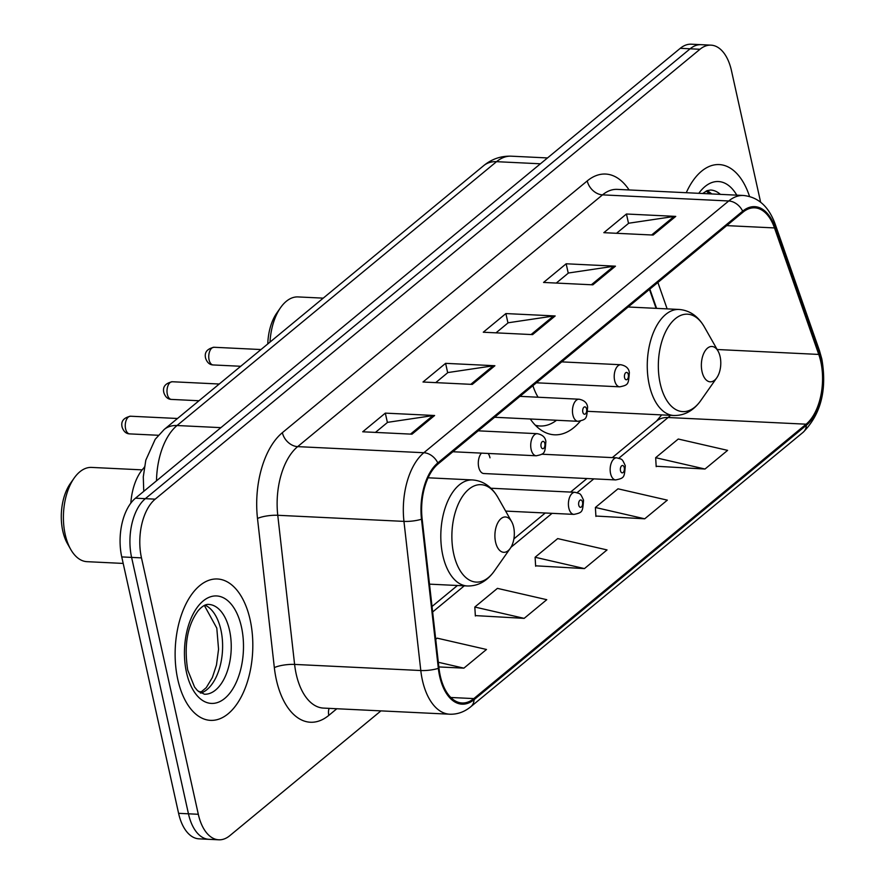 <?xml version="1.0" encoding="UTF-8"?>
<svg xmlns="http://www.w3.org/2000/svg" width="884" height="884" viewBox="0 0 884 884"><rect width="100%" height="100%" fill="white"/><g stroke="black" fill="none" stroke-linecap="round" stroke-linejoin="round"><path stroke-width="1.33" d="M490.001 457.824A11.061 6.055 92.8 0 0 488.145 453.448M481.46 453.127A11.061 6.055 92.8 0 0 478.708 467.161A11.061 6.055 92.8 0 0 483.824 473.537L615.684 479.924A11.061 6.055 -87.2 0 1 610.568 473.537A11.061 6.055 -87.2 0 1 616.756 457.824C622.469 459.636 621.761 458.089 625.297 465.724C624.325 477.448 624.524 478.067 615.684 479.924M656.094 308.339L649.464 289.399M530.289 418.994A78.146 42.797 92.8 0 0 554.478 434.806A78.146 42.797 92.8 0 0 580.357 421.082M130.832 503.129A44.233 24.222 -87.2 0 1 144.247 467.537M760.616 202.182L731.466 70.676A44.233 24.222 92.8 0 0 710.99 45.15L691.277 44.2A44.233 24.222 92.8 0 0 680.26 48.322L135.473 498.189A44.233 24.222 92.8 0 0 121.749 556.92L178.59 813.324A44.233 24.222 92.8 0 0 199.066 838.85L208.922 839.325A44.233 24.222 92.8 0 1 188.458 813.81A44.233 24.222 92.8 0 0 208.922 839.325L218.779 839.8A44.233 24.222 92.8 0 0 229.796 835.678L380.938 710.88M701.134 44.675A44.233 24.222 92.8 0 0 690.117 48.797L145.33 498.675A44.233 24.222 92.8 0 0 131.605 557.406L188.458 813.81L131.605 557.406A44.233 24.222 92.8 0 1 145.33 498.675L690.117 48.797A44.233 24.222 92.8 0 1 701.134 44.675M749.544 196.458A70.775 38.752 92.8 0 0 719.222 164.579A70.775 38.752 92.8 0 0 686.271 192.712A70.775 38.752 92.8 0 1 719.222 164.579A70.775 38.752 92.8 0 1 749.544 196.458M250.139 619.817A70.775 38.752 92.8 0 0 217.387 578.987A70.775 38.752 92.8 0 0 177.806 679.542A70.775 38.752 92.8 0 0 210.547 720.372A70.775 38.752 92.8 0 0 250.139 619.817A70.775 38.752 92.8 0 0 217.387 578.987A70.775 38.752 92.8 0 0 177.806 679.542A70.775 38.752 92.8 0 0 210.547 720.372A70.775 38.752 92.8 0 0 250.139 619.817M820.772 361.545A47.184 25.835 -87.2 0 1 806.131 424.187L473.835 698.592A47.184 25.835 -87.2 0 1 462.089 702.99A47.184 25.835 -87.2 0 1 438.972 668.05L422.132 518.908A47.184 25.835 -87.2 0 1 438.044 463.989L742.925 212.226A47.184 25.835 -87.2 0 1 754.671 207.828A47.184 25.835 -87.2 0 1 774.495 227.928L818.761 354.429A47.184 25.835 -87.2 0 1 820.772 361.545M821.38 361.048A48.366 26.487 92.8 0 0 819.313 353.755L775.047 227.254A48.366 26.487 92.8 0 0 742.682 211.165L437.812 462.918A48.366 26.487 92.8 0 0 421.502 519.217L438.342 668.359A48.366 26.487 92.8 0 0 474.078 699.664L806.374 425.259A48.366 26.487 92.8 0 0 821.38 361.048M475.338 615.596L524.157 618.369L546.765 599.695L497.427 588.368L474.818 607.032L475.36 616.004M656.171 466.255L705.001 469.028L727.609 450.365L678.271 439.028L655.663 457.691L656.193 466.675M595.893 516.035L644.723 518.809L667.332 500.145L617.993 488.808L595.385 507.471L595.915 516.444M535.616 565.815L584.446 568.589L607.043 549.925L557.705 538.588L535.107 557.251L535.638 566.224M710.99 45.15A44.233 24.222 92.8 0 0 699.973 49.272L155.197 499.151A44.233 24.222 92.8 0 0 141.473 557.881L198.314 814.286A44.233 24.222 92.8 0 0 218.779 839.8M412.01 434.177L362.716 431.79L385.325 413.126L434.619 415.502L412.01 434.177M592.855 284.836L543.561 282.449L566.158 263.786L615.452 266.172L592.855 284.836M653.132 235.056L603.838 232.68L626.447 214.005L675.741 216.392L653.132 235.056M472.288 384.396L422.994 382.01L445.602 363.346L494.896 365.733L472.288 384.396M532.577 334.616L483.272 332.229L505.88 313.566L555.174 315.953L532.577 334.616M438.851 666.934L463.879 668.149L486.487 649.475L437.149 638.149L435.735 639.32M505.88 313.566L507.969 322.958M495.99 332.848L508.178 322.782L553.506 316.03A11.801 8.829 50.5 0 1 555.174 315.953M445.602 363.346L447.68 372.739M435.702 382.628L447.89 372.562L493.217 365.81A11.801 8.829 50.5 0 1 494.896 365.733M626.447 214.005L628.524 223.398M616.546 233.288L628.734 223.221L674.061 216.47A11.801 8.829 50.5 0 1 675.741 216.392M566.158 263.786L568.246 273.178M556.268 283.068L568.456 273.001L613.783 266.25A11.801 8.829 50.5 0 1 615.452 266.172M385.325 413.126L387.402 422.519M375.424 432.409L387.612 422.342L432.939 415.591A11.801 8.829 50.5 0 1 434.619 415.502M584.446 568.589L535.107 557.251M644.723 518.809L595.385 507.471M705.001 469.028L655.663 457.691M524.157 618.369L474.818 607.032M463.879 668.149L438.32 662.271M702.029 371.611A17.691 9.691 92.8 0 0 716.758 377.822A17.691 9.691 92.8 0 0 720.117 356.683A17.691 9.691 92.8 0 0 718.051 351.092A17.691 9.691 92.8 0 0 705.819 349.898A17.691 9.691 92.8 0 0 702.029 371.611M532.897 385.667A53.084 29.061 92.8 0 0 538.091 397.225M535.35 425.226A70.035 38.355 92.8 0 0 540.091 426A70.035 38.355 92.8 0 0 556.533 420.265M323.235 298.14L298.041 296.925A47.184 25.835 92.8 0 0 280.604 307.599A47.184 25.835 92.8 0 0 269.996 342.108M280.604 307.599L276.814 313.002A39.813 21.802 92.8 0 0 267.775 343.942M142.169 469.868L91.582 467.415A47.184 25.835 92.8 0 0 74.145 478.089L70.344 483.493A39.813 21.802 92.8 0 0 62.797 531.052A39.813 21.802 92.8 0 0 67.438 543.627L70.698 549.362A47.184 25.835 92.8 0 0 87.03 561.672L123.196 563.428M74.145 478.089A47.184 25.835 92.8 0 0 65.195 534.455A47.184 25.835 92.8 0 0 70.698 549.362M495.57 542.102A17.691 9.691 92.8 0 0 510.3 548.312A17.691 9.691 92.8 0 0 513.659 527.173A17.691 9.691 92.8 0 0 511.593 521.582A17.691 9.691 92.8 0 0 499.349 520.389A17.691 9.691 92.8 0 0 495.57 542.102M144.324 467.095A81.096 44.41 92.8 0 0 143.97 467.824M198.624 691.653L201.784 691.807M680.26 48.322L699.973 49.272M178.59 813.324L198.314 814.286M121.749 556.92L141.473 557.881M135.473 498.189L155.197 499.151M144.225 490.963A29.492 7.006 173.6 0 1 143.705 489.869L143.285 476.819L145.805 460.177L155.208 439.282L164.17 429.491L483.692 165.639C491.769 159.01 500.952 155.86 511.239 156.181A58.985 32.299 92.8 0 0 496.543 161.673L540.422 163.794M483.692 165.639A29.492 22.089 50.5 0 1 496.543 161.673L177.032 425.524L220.901 427.646M164.17 429.491A29.492 22.089 50.5 0 1 177.032 425.524A58.985 32.299 92.8 0 0 156.501 480.83M806.131 424.187L668.105 417.513A47.184 25.835 92.8 0 0 670.459 415.325M336.837 708.736L328.815 715.366A14.741 11.039 50.5 0 1 329.124 708.371M328.815 715.366A73.726 40.366 -87.2 0 1 276.338 679.697A73.726 40.366 -87.2 0 1 274.338 667.63L257.498 518.488A73.726 40.366 -87.2 0 1 282.372 432.674L587.241 180.922A73.726 40.366 -87.2 0 1 629.088 189.95M438.342 668.359A14.741 3.503 173.6 0 1 420.795 670.525L294.604 664.414A58.985 32.299 92.8 0 0 296.195 674.072A58.985 32.299 92.8 0 0 323.489 708.095L449.68 714.206A58.985 32.299 -87.2 0 1 420.795 670.525L403.955 521.383A58.985 32.299 -87.2 0 1 423.845 452.73L728.725 200.977A14.741 11.039 50.5 0 1 742.682 211.165M474.078 699.664A14.741 11.039 50.5 0 1 470.807 706.725L803.103 432.32C820.916 414.309 827.159 389.877 821.833 359.026L819.468 350.672A14.741 7.337 160.7 0 1 819.313 353.755M437.812 462.918A14.741 11.039 -129.5 0 0 423.845 452.73L297.654 446.63A58.985 32.299 92.8 0 0 277.764 515.284L294.604 664.414A14.741 3.503 -6.4 0 0 274.338 667.63M421.502 519.217A14.741 3.503 173.6 0 1 403.955 521.383L277.764 515.284A14.741 3.503 -6.4 0 0 257.498 518.488M819.468 350.672L775.202 224.182A14.741 7.337 160.7 0 1 775.047 227.254M587.241 180.922A14.741 11.039 50.5 0 0 602.523 194.867L728.725 200.977A58.985 32.299 -87.2 0 1 743.411 195.475L617.22 189.375A58.985 32.299 92.8 0 0 602.523 194.867L297.654 446.63A14.741 11.039 50.5 0 1 282.372 432.674M803.103 432.32A14.741 11.039 -129.5 0 0 806.374 425.259M473.835 698.592L450.807 697.487M432.641 611.96L464.277 585.827M510.963 547.284L552.069 513.339M577.097 492.664L593.816 478.863M618.844 458.199L668.105 417.513A26.542 19.879 50.5 0 0 656.536 421.082L661.663 414.905M818.761 354.429L717.156 349.512M774.495 227.928L726.703 225.619M667.133 308.881L657.884 282.449M531.074 334.55L553.506 316.03M591.363 284.77L613.783 266.25M651.641 234.989L674.061 216.47M470.796 384.319L493.217 365.81M410.519 434.099L432.939 415.591M720.361 194.358A44.94 24.608 92.8 0 0 710.581 190.027L707.123 190.646L702.669 193.508M711.731 193.95A44.94 24.608 92.8 0 0 706.846 190.756M736.781 195.154A53.791 29.448 92.8 0 0 698.802 193.32M628.17 306.991L678.956 309.455C689.597 310.273 698.062 316.096 704.338 326.903A48.764 26.697 92.8 0 0 670.613 323.621A48.764 26.697 92.8 0 0 660.182 383.468A48.764 26.697 92.8 0 0 700.78 400.562L716.758 377.822M678.956 309.455A53.084 29.061 92.8 0 0 649.265 384.872A53.084 29.061 92.8 0 0 673.829 415.491C684.503 415.701 693.487 410.717 700.78 400.562M428.088 477.791L472.498 479.946C483.139 480.763 491.603 486.587 497.88 497.394A48.764 26.697 92.8 0 0 464.155 494.112A48.764 26.697 92.8 0 0 453.724 553.959A48.764 26.697 92.8 0 0 494.311 571.053L510.3 548.312M472.498 479.946A53.084 29.061 92.8 0 0 442.807 555.362A53.084 29.061 92.8 0 0 467.371 585.981C478.045 586.191 487.018 581.219 494.311 571.053M200.756 693.122A44.94 24.608 92.8 0 0 220.912 629.938A44.94 24.608 92.8 0 0 205.011 605.164M229.542 630.358A44.94 24.608 92.8 0 0 208.746 604.435C205.696 604.104 202.193 606.159 198.248 610.612C187.353 625.364 183.85 645.187 187.728 670.105L194.568 687.078L197.574 690.713L204.403 694.216A44.94 24.608 92.8 0 0 229.542 630.358M186.48 672.381A53.791 29.448 92.8 0 0 224.768 698.393A53.791 29.448 92.8 0 0 241.454 626.977A53.791 29.448 92.8 0 0 203.165 600.965A53.791 29.448 92.8 0 0 186.48 672.381M624.259 467.614A3.691 2.022 92.8 0 0 621.64 465.835A3.691 2.022 92.8 0 0 620.491 470.73A3.691 2.022 92.8 0 0 623.121 472.509A3.691 2.022 92.8 0 0 624.259 467.614M568.821 508.013A11.061 6.055 -87.2 0 1 575.009 492.3C580.722 494.101 580.014 492.554 583.551 500.2C582.578 511.913 582.777 512.543 573.937 514.389A11.061 6.055 -87.2 0 1 568.821 508.013M582.523 502.09A3.691 2.022 92.8 0 0 579.893 500.311A3.691 2.022 92.8 0 0 578.755 505.195A3.691 2.022 92.8 0 0 581.374 506.985A3.691 2.022 92.8 0 0 582.523 502.09M209.077 359.843A8.851 4.84 92.8 0 0 213.166 364.948C209.663 364.827 207.154 362.617 205.641 358.329C204.16 352.517 206.955 348.837 214.016 347.268A8.851 4.84 92.8 0 0 209.077 359.843M536.367 382.794L619.739 386.827A11.061 6.055 -87.2 0 1 614.623 380.452A11.061 6.055 -87.2 0 1 620.811 364.738L561.694 361.876M624.557 377.645A3.691 2.022 92.8 0 0 627.176 379.424A3.691 2.022 92.8 0 0 628.314 374.529A3.691 2.022 92.8 0 0 625.695 372.75A3.691 2.022 92.8 0 0 624.557 377.645M167.33 394.319A8.851 4.84 92.8 0 0 171.419 399.413C167.916 399.303 165.407 397.093 163.894 392.794C162.413 386.993 165.209 383.302 172.281 381.744A8.851 4.84 92.8 0 0 167.33 394.319M494.62 417.27L577.992 421.303A11.061 6.055 -87.2 0 1 572.876 414.928A11.061 6.055 -87.2 0 1 579.064 399.214L519.958 396.352M582.81 412.11A3.691 2.022 92.8 0 0 585.429 413.889A3.691 2.022 92.8 0 0 586.578 409.005A3.691 2.022 92.8 0 0 583.948 407.215A3.691 2.022 92.8 0 0 582.81 412.11M125.583 428.784A8.851 4.84 92.8 0 0 129.672 433.889C126.169 433.768 123.672 431.569 122.158 427.27C120.677 421.458 123.462 417.778 130.534 416.22A8.851 4.84 92.8 0 0 125.583 428.784M452.884 451.746L536.256 455.779A11.061 6.055 -87.2 0 1 531.129 449.392A11.061 6.055 -87.2 0 1 537.317 433.679L478.211 430.828M541.063 446.586A3.691 2.022 92.8 0 0 543.682 448.365A3.691 2.022 92.8 0 0 544.831 443.47A3.691 2.022 92.8 0 0 542.212 441.691A3.691 2.022 92.8 0 0 541.063 446.586M511.239 156.181L547.516 157.938M143.86 491.272L143.705 489.869M775.202 224.182C768.793 206.547 758.196 196.988 743.411 195.475M449.68 714.206C457.315 714.482 464.354 711.996 470.807 706.725M656.591 308.372L649.839 289.09M432.022 606.49L457.437 585.506M513.88 538.897L545.229 513.007M570.567 492.09L586.976 478.531M612.303 457.614L656.536 421.082M709.487 193.839L706.206 191.054M587.871 411.336L673.829 415.491M535.914 425.79L540.091 426M718.051 351.092L704.338 326.903M429.502 584.147L467.371 585.981M511.593 521.582L497.88 497.394M200.149 692.769L206.259 687.653L212.37 677.52L216.47 665.033L218.558 649.276L216.801 628.126L204.381 605.463M541.638 454.199L616.756 457.824M490.874 488.233L575.009 492.3M505.637 511.085L573.937 514.389M213.166 364.948L240.724 366.274M619.739 386.827C628.579 384.982 628.38 384.352 629.353 372.639C628.844 368.385 625.994 365.755 620.811 364.738M214.016 347.268L260.99 349.545M171.419 399.413L198.977 400.75M577.992 421.303C586.832 419.447 586.644 418.828 587.606 407.104C587.098 402.861 584.247 400.231 579.064 399.214M172.281 381.744L219.243 384.021M129.672 433.889L158.313 435.271M536.256 455.779C545.096 453.923 544.898 453.293 545.87 441.58C545.362 437.337 542.511 434.696 537.317 433.679M130.534 416.22L177.496 418.486"/></g></svg>
